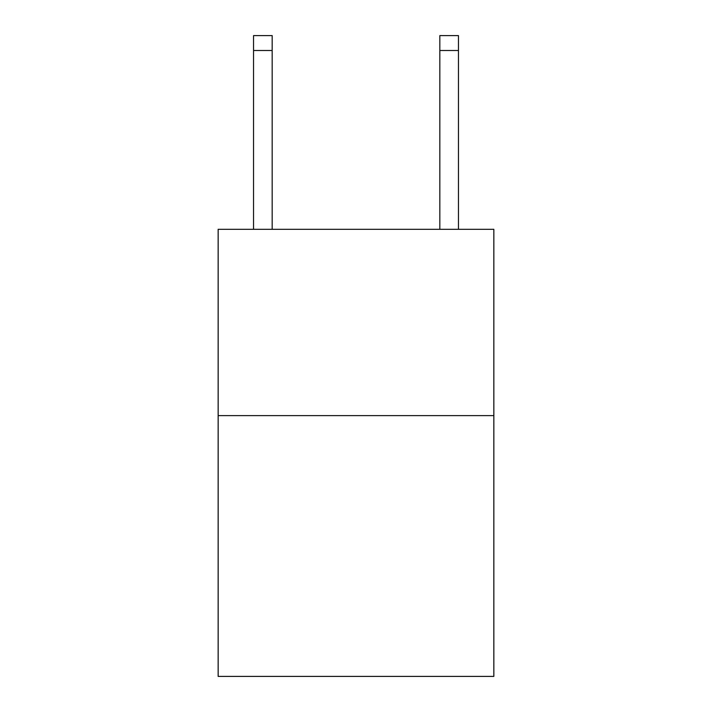 <?xml version="1.0" encoding="UTF-8"?>
<svg xmlns="http://www.w3.org/2000/svg" width="712" height="712" viewBox="0 0 712 712"><rect width="100%" height="100%" fill="white"/><g stroke="black" fill="none" stroke-linecap="round" stroke-linejoin="round"><path stroke-width="1.07" d="M493.843 415.612L493.843 676.4L218.157 676.4L218.157 229.326L493.843 229.326L493.843 415.612L218.157 415.612M272.171 229.326L272.171 50.499L253.543 50.499L253.543 35.6L272.171 35.6L272.171 50.499M253.543 229.326L253.543 50.499M458.457 229.326L458.457 35.6L439.829 35.6L439.829 229.326M439.829 50.499L458.457 50.499"/></g></svg>
